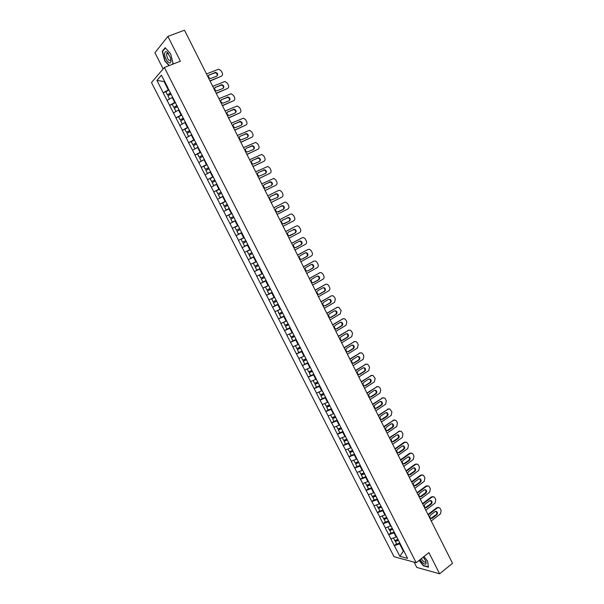 <?xml version="1.0" encoding="UTF-8"?>
<svg xmlns="http://www.w3.org/2000/svg" width="604" height="604" viewBox="0 0 604 604"><rect width="100%" height="100%" fill="white"/><g stroke="black" fill="none" stroke-linecap="round" stroke-linejoin="round"><path stroke-width="0.91" d="M414.102 562.15L416.783 567.42L439.614 573.8L452.517 563.306L184.492 30.2L167.882 36.406L154.926 52.744L163.14 68.886M151.483 82.544L394.027 556.707L416.179 562.717L164.356 67.467L151.483 82.544M403.676 550.727L399.871 556.307L407.564 558.368L396.428 536.269M399.871 556.307L394.291 545.593L396.466 543.917M396.601 536.843L390.886 538.927L394.291 545.593M391.014 538.957L388.697 534.631L390.886 532.97M390.992 525.835L385.276 527.941L388.697 534.631M385.405 527.964L383.079 523.63L385.284 521.984M385.36 514.782L379.652 516.918L383.079 523.63M379.773 516.941L377.447 512.6L379.659 510.961M379.712 503.698L374.004 505.858L377.447 512.6M374.125 505.88L371.792 501.524L374.012 499.893M374.042 492.57L368.334 494.759L371.792 501.524M368.463 494.774L366.115 490.403L368.349 488.795M368.357 481.403L362.649 483.615L366.115 490.403M362.77 483.638L360.422 479.251L362.672 477.658M362.649 470.199L356.941 472.441L360.422 479.251M357.062 472.456L354.707 468.062L356.964 466.477M356.919 458.957L351.211 461.222L354.707 468.062M351.332 461.237L348.969 456.828L351.241 455.257M351.166 447.67L345.465 449.965L348.969 456.828M345.586 449.98L343.215 445.556L345.503 444M345.397 436.345L339.697 438.67L343.215 445.556M339.818 438.678L337.44 434.246L339.742 432.706M339.607 424.982L333.914 427.338L337.44 434.246M334.027 427.338L331.641 422.891L333.959 421.365M333.801 413.581L328.108 415.96L331.641 422.891M328.221 415.96L325.828 411.505L328.153 409.988M327.964 402.136L322.272 404.544L325.828 411.505M322.393 404.544L319.992 400.067L322.332 398.572M322.113 390.652L316.428 393.091L319.992 400.067M316.541 393.083L314.133 388.599L316.481 387.111M316.247 379.123L310.554 381.592L314.133 388.599M310.667 381.585L308.251 377.085L310.615 375.613M310.35 367.557L304.665 370.056L308.251 377.085M304.778 370.041L302.355 365.526L307.964 362.649M304.439 355.945L298.753 358.474L302.355 365.526M298.859 358.459L296.436 353.936L298.935 352.426M298.497 344.295L292.819 346.855L296.436 353.936M292.925 346.832L290.494 342.294L293.159 340.716M292.54 332.608L286.862 335.19L290.494 342.294M286.968 335.167L284.529 330.614L287.406 328.938M286.56 320.867L280.89 323.487L284.529 330.614M280.996 323.465L278.55 318.897L281.683 317.092M280.566 309.097L274.888 311.739L278.55 318.897M274.994 311.709L272.54 307.134L276.02 305.163M274.435 297.334L268.871 299.946L272.54 307.134M268.976 299.924L266.515 295.326L270.464 293.136M268.501 285.413L262.831 288.116L266.515 295.326M262.936 288.085L260.46 283.48L265.088 280.958M262.43 273.506L256.768 276.247L260.46 283.48M256.866 276.209L254.39 271.589L260.03 268.561L256.806 270.124L255.311 267.179L258.504 265.556M256.345 261.562L250.683 264.326L254.39 271.589M250.781 264.288L248.297 259.652L253.967 256.662M250.237 249.573L244.575 252.366L248.297 259.652M244.673 252.321L242.181 247.678L247.889 244.718M244.107 237.538L238.452 240.362L242.181 247.678M238.542 240.317L236.043 235.658L241.781 232.736M232.298 228.312L238.052 225.413L232.298 228.312L236.043 235.658M232.389 228.267L226.123 216.224L231.913 213.363M231.868 213.287L226.123 216.224M226.221 216.172L219.931 204.092L225.745 201.26M225.669 201.117L219.931 204.092M220.022 204.031L213.71 191.906L219.562 189.12L216.36 190.819L217.893 193.831L221.132 192.208M219.448 188.909L213.71 191.906M213.801 191.853L207.466 179.682L212.623 177.274M213.204 176.647L207.466 179.682M207.557 179.622L201.2 167.414L205.594 165.398M206.938 164.348L201.2 167.414M201.291 167.346L194.918 155.1L198.792 153.356M200.649 152.004L194.918 155.1M195.001 155.032L188.607 142.74L192.117 141.193M194.337 139.607L188.607 142.74M188.69 142.665L182.272 130.336L185.511 128.939M187.995 127.172L182.272 130.336M182.355 130.26L175.915 117.878L178.935 116.602M181.638 114.684L175.915 117.878M175.998 117.803L169.535 105.383L172.389 104.205M175.251 102.159L169.535 105.383M169.611 105.3L163.125 92.842L165.843 91.74L167.406 94.851L170.706 93.235M168.848 89.581L163.125 92.842M163.208 92.752L156.919 80.445L161.419 75.243L167.912 87.754M231.679 213.152L167.791 87.754M231.777 213.099L237.938 225.435M238.036 225.383L396.383 536.412M394.495 532.479L394.012 532.849L396.209 537.145M394.012 532.849L388.825 534.661M388.878 521.456L388.395 521.818L390.592 526.137M388.395 521.818L383.208 523.66M383.238 510.388L382.755 510.75L384.959 515.084M382.755 510.75L377.568 512.622M377.583 499.289L377.092 499.644L379.312 503.993M377.092 499.644L371.913 501.539M371.905 488.145L371.415 488.5L373.642 492.864M371.415 488.5L366.235 490.425M366.213 476.964L365.714 477.319L367.949 481.698M365.714 477.319L360.543 479.266M360.497 465.744L359.999 466.092L362.234 470.486M359.999 466.092L354.827 468.07M354.759 454.487L354.261 454.835L356.503 459.244M354.261 454.835L349.089 456.835M349.006 443.185L348.5 443.532L350.758 447.957M348.5 443.532L343.336 445.563M343.223 431.852L342.717 432.192L344.982 436.632M342.717 432.192L337.561 434.246M337.425 420.467L336.919 420.807L339.191 425.261M336.919 420.807L331.762 422.898M331.611 409.051L331.098 409.384L333.378 413.853M331.098 409.384L325.941 411.498M325.775 397.591L325.262 397.923L327.542 402.407M325.262 397.923L320.105 400.067M319.909 386.092L319.395 386.417L321.69 390.924M319.395 386.417L314.246 388.591M314.035 374.548L313.514 374.873L315.817 379.395M313.514 374.873L308.365 377.077M308.131 362.966L307.61 363.283L309.92 367.821M307.61 363.283L302.468 365.518M302.211 351.339L301.683 351.656L304.001 356.209M301.683 351.656L296.541 353.921M296.262 339.674L295.733 339.992L298.066 344.559M295.733 339.992L290.599 342.279M290.298 327.964L289.769 328.282L292.102 332.864M289.769 328.282L284.635 330.599M284.31 316.217L283.782 316.526L286.122 321.124M283.782 316.526L278.648 318.874M278.308 304.424L277.764 304.726L280.12 309.346M277.764 304.726L272.646 307.104M272.276 292.593L271.732 292.887L274.095 297.523M271.732 292.887L266.613 295.296M266.221 280.709L265.684 281.011L268.048 285.662M265.684 281.011L260.566 283.45M260.15 268.788L259.607 269.082L261.985 273.755M259.607 269.082L254.488 271.551M254.058 256.828L253.506 257.115L255.892 261.804M253.506 257.115L248.395 259.614M247.934 244.816L247.383 245.103L249.784 249.807M247.383 245.103L242.279 247.632M241.796 232.767L241.245 233.053L243.646 237.772M241.245 233.053L236.141 235.613M235.537 220.724L235.077 220.951L237.493 225.685M235.077 220.951L229.981 223.54M229.354 208.584L228.886 208.81L231.309 213.559M228.886 208.81L223.797 211.43M223.14 196.398L222.68 196.617L225.111 201.389M222.68 196.617L217.591 199.275M216.912 184.167L216.443 184.386L218.882 189.173M216.443 184.386L211.362 187.074M210.66 171.891L210.184 172.11L212.638 176.919M210.184 172.11L205.111 174.828M204.092 159.705L206.364 164.613M203.91 159.788L198.837 162.536M198.082 147.21L197.606 147.421L200.075 152.261M197.606 147.421L192.533 150.2M191.755 134.798L191.279 135.002L193.756 139.864M191.279 135.002L186.213 137.818M185.413 122.34L184.93 122.544L187.414 127.421M184.93 122.544L179.871 125.39M179.041 109.837L178.558 110.041L181.049 114.934M178.558 110.041L173.499 112.918M172.646 97.282L172.163 97.486L174.662 102.401M172.616 97.229L167.112 100.4M164.514 81.329L164.024 81.525L168.252 89.815M164.401 81.102L164.024 81.525L156.919 80.445M439.614 573.8L428.908 552.622L416.179 562.717M164.356 67.467L180.407 61.185L167.882 36.406M400.09 543.464L399.614 543.834L403.283 551.037L403.917 551.195M399.614 543.834L394.42 545.623M172.389 64.326L173.129 63.473L170.63 53.824L165.141 47.716L162.234 51.31L164.749 60.845L169.022 65.64M419.078 560.421L423.381 565.789L428.447 567.179L427.587 561.101L423.933 556.563M162.846 51.076L162.234 51.31M206.485 73.937L218.686 69.173L221.2 70.834L222.264 72.963C222.861 74.451 222.551 75.53 221.336 76.195L209.958 80.853M209.331 74.7C207.806 76.338 208.206 77.622 210.539 78.55L216.761 76.164C218.271 74.519 217.863 73.243 215.53 72.321L208.622 75.281M221.336 76.195L210.064 81.064M216.995 76.044C217.568 74.33 216.934 73.235 215.077 72.767L208.886 75.138M170.6 93.024L167.406 94.851M169.022 89.92L165.821 91.748M171.544 97.84L169.52 98.996L167.935 95.9L171.136 94.073M212.714 86.327L224.914 81.48L227.353 83.126L228.418 85.247C228.999 86.727 228.697 87.806 227.489 88.486L216.172 93.22M215.545 87.067C214.035 88.682 214.412 89.958 216.7 90.91L222.936 88.486C224.439 86.863 224.046 85.587 221.759 84.651L214.873 87.61M227.489 88.486L216.27 93.409M223.133 88.388C223.752 86.689 223.148 85.587 221.306 85.081L215.099 87.497M177.093 105.768L173.793 107.384L172.223 104.296L175.417 102.484M176.995 105.579L173.793 107.384M179.003 109.762L175.983 111.506M177.531 106.621L174.329 108.426L175.9 111.513M218.92 98.671L231.121 93.748L233.476 95.372L234.541 97.486C235.122 98.965 234.82 100.045 233.62 100.732L222.37 105.541M221.736 99.396C220.241 100.981 220.603 102.257 222.831 103.224L229.09 100.762C230.577 99.162 230.207 97.893 227.972 96.942L221.102 99.894M233.62 100.732L222.453 105.708M229.241 100.687C229.913 99.011 229.339 97.901 227.512 97.35L221.283 99.803M183.45 118.248L180.166 119.871L178.595 116.791L181.796 115.002M183.367 118.082L180.166 119.871M185.368 122.257L182.4 123.971M183.895 119.124L180.694 120.906L182.265 123.986M225.103 110.97L237.297 105.972L239.584 107.572L240.641 109.679C241.222 111.159 240.921 112.238 239.728 112.933L228.538 117.81M227.904 111.672C226.424 113.235 226.772 114.511 228.946 115.492L235.22 112.993C236.7 111.415 236.345 110.147 234.156 109.181L227.308 112.133M239.728 112.933L228.614 117.961M235.333 112.94C236.051 111.287 235.5 110.17 233.688 109.573L227.444 112.065M189.792 130.69L186.515 132.314L184.945 129.248L188.154 127.474M189.716 130.54L186.515 132.314M191.71 134.7L188.803 136.383M190.245 131.581L187.036 133.348L188.599 136.406M231.264 123.231L243.457 118.15L245.669 119.735L246.719 121.834C247.3 123.299 247.006 124.386 245.82 125.088L234.684 130.041M234.058 123.911C232.585 125.451 232.917 126.719 235.047 127.716L241.336 125.179C242.793 123.624 242.453 122.363 240.317 121.381L233.499 124.326M245.82 125.088L234.752 130.17M241.396 125.149C242.159 123.518 241.645 122.385 239.841 121.759L233.582 124.288M196.104 143.088L192.835 144.703L191.279 141.653L194.48 139.894M196.043 142.959L192.835 144.703M198.029 147.097L195.205 148.735M196.564 143.986L193.363 145.738L194.918 148.788M237.402 135.439L249.588 130.283L251.732 131.846L252.782 133.945C253.355 135.409 253.061 136.489 251.883 137.199L240.815 142.227M240.181 136.104C238.723 137.621 239.041 138.882 241.117 139.894L247.421 137.319C248.871 135.794 248.546 134.533 246.455 133.537L239.667 136.474M251.883 137.199L240.868 142.333M247.436 137.312C248.252 135.704 247.761 134.564 245.971 133.892L239.705 136.459M202.4 155.432L199.131 157.055L197.583 154.012L200.785 152.276M202.34 155.326L199.131 157.055M204.318 159.448L201.615 161.034M202.868 156.353L199.66 158.082L201.208 161.125M170.992 60.868L170.524 57.75L167.217 52.178C165.67 51.136 164.809 51.665 164.635 53.771C164.318 59.245 170.917 66.651 170.992 60.868M168.705 53.839L166.704 53.605L166.523 54.549C167.383 59.139 168.773 61.057 170.69 60.309L170.872 59.245M169.309 65.526L164.983 60.679L162.552 51.438L165.368 47.973M173.069 63.261L172.027 64.462M420.082 559.621C422.528 563.192 424.529 564.649 426.084 563.985L425.926 561.214L423.208 557.145M421.328 558.64C423.011 561.342 424.461 562.49 425.684 562.067L425.828 560.988M427.564 561.071L428.379 566.854L423.472 565.51L419.267 560.27M243.518 147.602L255.696 142.378L257.772 143.918L258.814 146.002C259.395 147.467 259.101 148.554 257.923 149.271L246.915 154.367M246.281 148.252C244.839 149.747 245.141 151.008 247.172 152.034L253.491 149.415C254.918 147.912 254.616 146.651 252.57 145.647L246.281 148.252L252.079 145.987C253.861 146.704 254.314 147.852 253.453 149.437M257.923 149.271L246.961 154.458M208.667 167.738L205.413 169.362L203.865 166.327L207.074 164.613M208.622 167.648L205.413 169.362M210.592 171.755L207.474 173.408L210.63 171.838M209.143 168.675L205.934 170.381L207.474 173.408M249.611 159.728L261.781 154.428L263.789 155.945L264.831 158.029C265.405 159.479 265.111 160.573 263.948 161.291L253.001 166.47M252.366 160.354C250.939 161.834 251.219 163.088 253.204 164.122L259.531 161.472C260.951 159.984 260.656 158.731 258.663 157.712L251.981 160.604M263.948 161.291L253.038 166.538M259.441 161.517C260.362 159.954 259.931 158.792 258.165 158.044L251.936 160.649M214.911 179.992L211.664 181.615L210.124 178.595L213.333 176.897M214.873 179.924L211.664 181.615M216.836 184.016L213.725 185.655L216.874 184.084M215.394 180.943L212.185 182.635L213.725 185.655M255.681 171.808L267.844 166.432L269.784 167.935L270.826 170.003C271.4 171.453 271.105 172.548 269.95 173.28L259.063 178.52M258.421 172.412C257.01 173.877 257.274 175.122 259.222 176.164L265.556 173.484C266.96 172.019 266.681 170.766 264.733 169.739L258.135 172.593M269.95 173.28L259.086 178.573M265.405 173.559C266.379 172.019 265.987 170.849 264.227 170.049L258.051 172.661M221.109 192.155L217.893 193.831M223.065 196.232L219.947 197.855L223.087 196.277M221.623 193.174L218.414 194.85L219.947 197.855M261.736 183.843L273.876 178.399L275.764 179.879L276.798 181.94C277.372 183.389 277.077 184.477 275.93 185.217L265.103 190.532M264.461 184.431C263.065 185.873 263.314 187.119 265.216 188.169L271.558 185.451C272.948 184.001 272.683 182.755 270.773 181.721L264.265 184.545M275.93 185.217L265.111 190.562M271.324 185.564C272.381 184.054 272.026 182.869 270.267 182.023L264.152 184.628M227.331 204.379L224.099 206.002L222.574 203.004L225.783 201.336M227.315 204.341L224.099 206.002M229.263 208.403L226.145 210.011L229.278 208.433M227.829 205.352L224.62 207.013L226.145 210.011M267.761 195.832L278.565 190.487L279.894 190.32L281.713 191.778L282.748 193.831C283.314 195.273 283.027 196.368 281.887 197.115L271.113 202.499M270.471 196.406C269.09 197.833 269.331 199.071 271.188 200.128L277.538 197.38C278.912 195.945 278.663 194.707 276.798 193.665L270.373 196.459M281.887 197.115L271.12 202.514M277.198 197.546C278.361 196.066 278.051 194.866 276.277 193.944L270.252 196.534M233.506 216.504L230.283 218.127L228.757 215.137L231.974 213.491M233.499 216.489L230.283 218.127M235.537 220.483L232.321 222.121L235.545 220.498M234.02 217.493L230.803 219.131L232.321 222.121M273.771 207.776L284.514 202.363L285.881 202.204L287.647 203.631L288.674 205.685C289.248 207.119 288.961 208.221 287.821 208.969L277.115 214.428M276.466 208.335C275.099 209.747 275.326 210.977 277.145 212.042L283.495 209.263C284.854 207.844 284.62 206.613 282.793 205.564L276.466 208.335M278.134 211.981L282.974 209.52C284.325 208.108 284.091 206.87 282.272 205.828L281.207 205.934M238.15 225.602L234.926 227.232L236.451 230.207L239.667 228.584M241.698 232.57L238.474 234.186L236.957 231.211L240.173 229.588L236.957 231.211M290.441 214.201L279.75 219.667L290.441 214.201L291.853 214.042L293.559 215.447L294.586 217.493C295.152 218.927 294.873 220.022 293.74 220.785L283.087 226.304M282.438 220.218C281.087 221.615 281.298 222.846 283.08 223.918L289.437 221.109C290.781 219.697 290.554 218.474 288.772 217.417L282.438 220.218M283.963 223.903L288.901 221.351C290.245 219.947 290.026 218.716 288.236 217.667L287.353 217.689M244.288 237.651L241.072 239.275L242.589 242.242L245.805 240.641M244.295 237.666L241.072 239.275M247.829 244.605L244.612 246.206L243.095 243.246L246.304 241.623L243.095 243.246M285.722 231.551L296.345 225.994L297.795 225.836L299.456 227.225L300.467 229.256C301.034 230.69 300.754 231.785 299.629 232.555L289.037 238.15M288.395 232.064C287.051 233.446 287.255 234.677 288.991 235.749L295.348 232.902C296.677 231.513 296.473 230.29 294.722 229.233L288.395 232.064M296.345 225.994L285.7 231.513M289.814 235.764L294.812 233.136C296.141 231.747 295.93 230.524 294.186 229.467L293.37 229.46M250.305 249.701L247.195 251.279L248.705 254.239L251.928 252.646M250.32 249.739L247.195 251.279M253.944 256.602L250.72 258.187L249.218 255.235L252.412 253.604M252.434 253.65L249.218 255.235M291.664 243.367L302.234 237.749L303.714 237.591L305.322 238.958L306.334 240.981C306.9 242.408 306.621 243.51 305.503 244.288L294.971 249.943M294.322 243.873C293 245.239 293.189 246.462 294.888 247.534L296.103 247.421L301.245 244.665C302.559 243.284 302.362 242.068 300.656 241.004L299.471 241.124L294.322 243.873M302.234 237.749L291.634 243.314M301.683 237.968L302.06 237.817M295.666 247.572L300.701 244.877C302.015 243.503 301.819 242.279 300.105 241.222L299.342 241.192M256.398 261.66L253.295 263.246L254.797 266.19L258.021 264.62M256.421 261.713L253.295 263.246M258.527 265.609L255.311 267.179M297.583 255.152L308.093 249.46L309.618 249.301L311.173 250.645L312.185 252.668C312.744 254.088 312.472 255.19 311.354 255.975L300.883 261.698M300.233 255.635C298.92 256.987 299.101 258.202 300.762 259.282L302.008 259.169L307.119 256.375C308.418 255.016 308.236 253.801 306.56 252.736L305.352 252.849L300.233 255.635M308.093 249.46L297.546 255.077M307.542 249.663L308.048 249.475M301.502 259.335L306.568 256.579C307.866 255.213 307.685 253.997 306.009 252.933L305.284 252.887M262.468 273.582L259.38 275.16L260.875 278.097L264.099 276.541M262.506 273.65L259.38 275.16M266.1 280.467L262.876 282.015L261.381 279.086L264.567 277.455M264.605 277.53L261.381 279.086M303.487 266.885L313.937 261.132L315.492 260.973L317.002 262.295L318.006 264.31C318.572 265.73 318.293 266.832 317.191 267.617L306.772 273.416M306.115 267.353C304.824 268.697 304.99 269.905 306.621 270.992L307.889 270.871L312.97 268.055C314.261 266.704 314.088 265.488 312.449 264.424L311.211 264.537L306.115 267.353M313.937 261.132L303.442 266.794M313.378 261.321L313.974 261.109M307.889 270.871L312.419 268.236C313.702 266.885 313.529 265.677 311.891 264.612L311.196 264.552M268.516 285.45L265.435 287.036L266.923 289.958L270.154 288.425M268.561 285.541L265.435 287.036M272.147 292.336L268.916 293.869L267.429 290.947L270.607 289.316M270.652 289.407L267.429 290.947M309.369 278.58L319.765 272.759L321.343 272.608L322.808 273.906L323.812 275.907C324.371 277.327 324.099 278.429 323.004 279.222L312.638 285.088M311.989 279.033C310.705 280.362 310.864 281.57 312.457 282.649L313.748 282.536L318.806 279.69C320.082 278.346 319.916 277.138 318.308 276.066L317.055 276.187L311.989 279.033M319.765 272.759L309.308 278.474M319.199 272.933L319.856 272.706M313.136 282.732L318.24 279.856C319.516 278.512 319.35 277.312 317.749 276.239L317.077 276.171M271.74 298.625L272.955 301.781L276.187 300.263M274.601 297.387L271.468 298.867M278.172 304.159L274.941 305.669L273.461 302.763L276.624 301.132M276.685 301.245L273.461 302.763M315.228 290.237L325.564 284.348L327.179 284.197L328.599 285.473L329.595 287.466C330.154 288.878 329.89 289.988 328.795 290.788L318.482 296.715M317.832 290.667C316.564 291.989 316.715 293.189 318.27 294.276L319.591 294.163L324.62 291.279C325.881 289.95 325.722 288.75 324.152 287.678L322.868 287.791L317.832 290.667M325.564 284.348L315.16 290.109M324.997 284.507L325.715 284.265M318.927 294.367L324.046 291.43C325.307 290.101 325.148 288.901 323.578 287.836L322.944 287.753M277.666 310.479L278.965 313.559L282.196 312.057M280.611 309.195L277.485 310.652M284.174 315.937L280.943 317.44L279.463 314.541L282.627 312.91M282.695 313.038L279.463 314.541M321.064 301.849L331.347 295.892L332.985 295.741L334.367 297.002L335.363 298.988L334.563 302.317L324.31 308.304M323.653 302.264C322.4 303.57 322.544 304.771 324.069 305.858L325.405 305.745L330.411 302.831C331.656 301.509 331.513 300.316 329.973 299.237L328.667 299.35L323.653 302.264M331.347 295.892L320.988 301.706M330.773 296.043L331.558 295.786M324.695 305.956L329.837 302.966C331.083 301.653 330.932 300.452 329.391 299.38L328.787 299.29M283.593 322.279L284.952 325.292L288.183 323.812M286.606 320.958L283.472 322.4M290.154 327.678L286.923 329.157L285.45 326.273L288.606 324.642M288.682 324.786L285.45 326.273M326.885 313.416L337.108 307.398L338.776 307.255L341.109 310.471L340.316 313.801L330.116 319.856M329.459 313.816C328.221 315.122 328.349 316.315 329.852 317.402L331.203 317.289L336.179 314.344C337.417 313.031 337.281 311.838 335.771 310.766L334.442 310.879L329.459 313.816M337.108 307.398L326.802 313.257M336.526 307.534L337.372 307.27M330.441 317.508L335.598 314.465C336.836 313.159 336.692 311.966 335.19 310.894L334.608 310.796M289.52 334.027L290.917 336.987L294.148 335.522M292.578 332.676L289.444 334.11M296.111 339.38L292.88 340.837L291.415 337.961L294.563 336.33M294.646 336.496L291.415 337.961M332.676 324.952L342.853 318.867L344.544 318.723L345.843 319.931L346.832 321.909L346.047 325.239L335.907 331.362M335.25 325.329C334.02 326.621 334.14 327.813 335.613 328.901L336.987 328.795L341.932 325.813C343.155 324.507 343.027 323.321 341.547 322.249L340.203 322.362L335.25 325.329M342.853 318.867L332.585 324.771M342.264 318.98L343.17 318.708M336.171 329.014L341.343 325.918C342.566 324.62 342.438 323.434 340.958 322.362L340.407 322.257M295.432 345.722L296.858 348.644L300.09 347.187M298.527 344.356L295.394 345.767M302.053 351.03L298.814 352.479L297.357 349.61L300.498 347.979M300.588 348.161L297.357 349.61M338.459 336.443L348.568 330.29L350.282 330.146L351.551 331.339L352.532 333.31L351.755 336.647L341.668 342.83M341.011 336.805C339.795 338.089 339.909 339.274 341.351 340.362L342.747 340.256L347.662 337.243C348.87 335.945 348.75 334.767 347.3 333.695L345.941 333.801L341.011 336.805M348.568 330.29L338.353 336.239M347.979 330.396L348.946 330.116M341.879 340.475L347.073 337.334C348.274 336.043 348.153 334.865 346.704 333.793L346.183 333.68M302.438 356.896L301.321 357.394L302.785 360.256L306.017 358.814M304.461 355.998L304.076 356.164M306.409 359.584L303.276 361.215L304.733 364.076M306.507 359.788L303.276 361.215M344.212 347.889L354.276 341.675L356.013 341.532L357.236 342.702L358.217 344.665L357.447 348.01L347.413 354.261M346.756 348.236C345.556 349.512 345.662 350.697 347.073 351.777L348.485 351.671L353.378 348.629C354.571 347.345 354.457 346.168 353.038 345.095L351.656 345.201L346.756 348.236M354.276 341.675L344.106 347.678M353.672 341.766L354.699 341.479M347.572 351.906L352.774 348.712C353.974 347.428 353.853 346.251 352.434 345.178L351.943 345.065M307.232 368.984L308.682 371.822L311.921 370.403M313.861 374.216L310.63 375.635L309.173 372.781L312.298 371.15M312.411 371.369L309.173 372.781M349.95 359.297L359.954 353.023L361.713 352.879L362.906 354.035L363.88 355.99L363.117 359.335L353.136 365.647M352.479 359.629C351.286 360.898 351.385 362.075 352.774 363.163L354.201 363.057L359.07 359.984C360.248 358.708 360.143 357.53 358.746 356.458L357.357 356.564L352.479 359.629M359.954 353.023L349.829 359.07M359.35 353.098L360.429 352.812M353.242 363.283L358.459 360.052C359.644 358.776 359.539 357.598 358.142 356.526L357.681 356.413M313.129 380.535L314.563 383.351L317.802 381.947M319.743 385.752L316.504 387.149L315.054 384.31L318.172 382.679M318.293 382.906L315.054 384.31M355.665 370.667L365.616 364.333L367.391 364.189L368.553 365.322L369.527 367.27L368.765 370.622L358.844 376.994M358.18 370.984C357.009 372.245 357.1 373.423 358.459 374.503L359.901 374.397L364.74 371.294C365.911 370.026 365.813 368.855 364.438 367.783L363.034 367.889L358.18 370.984M365.616 364.333L355.537 370.418M365.005 364.393L366.145 364.099M358.897 374.623L364.129 371.347C365.299 370.078 365.201 368.908 363.827 367.836L363.397 367.723M319.003 392.049L320.422 394.835L323.661 393.453M325.594 397.243L322.355 398.625L320.913 395.794L324.023 394.163M324.152 394.412L320.913 395.794M361.366 382L371.256 375.597L373.053 375.462L375.152 378.512L374.397 381.864L364.529 388.304M363.865 382.302C362.702 383.555 362.785 384.725 364.121 385.805L365.579 385.699L370.388 382.566C371.551 381.305 371.46 380.135 370.116 379.063L368.689 379.176L363.865 382.302M371.256 375.597L361.23 381.736M370.637 375.65L371.83 375.348M364.529 385.926L369.769 382.604C370.932 381.343 370.841 380.18 369.497 379.108L369.089 378.987M324.854 403.525L326.266 406.288L329.505 404.914M331.43 408.689L328.183 410.056L326.749 407.239L329.852 405.601M329.988 405.865L326.749 407.239M367.036 393.295L376.881 386.832L378.693 386.688L379.788 387.783L380.762 389.716L380.007 393.076L370.199 399.569M369.535 393.574C368.38 394.827 368.455 395.99 369.769 397.07L371.233 396.964L376.02 393.8C377.175 392.54 377.085 391.377 375.764 390.312L374.329 390.418L369.535 393.574M376.881 386.832L366.892 393.008M376.254 386.862L377.5 386.56M370.146 397.19L375.401 393.823C376.549 392.57 376.458 391.407 375.137 390.343L374.759 390.222M330.682 414.956L332.079 417.689L335.326 416.337M337.236 420.097L333.997 421.449L332.57 418.64L335.665 417.009M335.809 417.289L332.57 418.64M372.698 404.544L382.483 398.021L384.31 397.877L385.382 398.95L386.341 400.882L385.601 404.242L375.839 410.803M375.175 404.808C374.035 406.054 374.11 407.217 375.394 408.289L376.873 408.183L381.637 404.99C382.77 403.744 382.694 402.581 381.396 401.517L379.946 401.622L375.175 404.808M382.483 398.021L372.547 404.242M381.856 398.036L383.147 397.742M375.748 408.41L381.003 405.005C382.143 403.751 382.06 402.596 380.762 401.532L380.414 401.418M336.496 426.349L337.878 429.059L341.124 427.723M343.034 431.467L339.788 432.804L338.361 430.003L341.456 428.372M341.607 428.666L338.361 430.003M378.331 415.756L388.07 409.172L389.912 409.029L391.913 412.004L391.173 415.371L381.471 421.992M380.799 416.005C379.667 417.243 379.735 418.398 381.003 419.478L382.491 419.372L387.232 416.148C388.357 414.903 388.281 413.748 387.005 412.683L385.548 412.789L380.799 416.005M388.07 409.172L378.172 415.439M387.436 409.18L388.772 408.878M381.328 419.591L386.59 416.148C387.715 414.903 387.64 413.748 386.371 412.683L386.047 412.57M342.287 437.696L343.661 440.384L346.9 439.063M348.802 442.8L345.563 444.114L344.137 441.328L347.224 439.689M347.383 440.006L344.137 441.328M383.948 426.93L393.634 420.286L395.492 420.142L396.503 421.177L397.462 423.094L396.73 426.462L387.073 433.144M386.409 427.164C385.284 428.395 385.352 429.55 386.59 430.622L388.093 430.516L392.804 427.262C393.921 426.024 393.846 424.869 392.592 423.812L391.128 423.917L386.409 427.164M393.634 420.286L383.782 426.59M392.993 420.278L394.382 419.976M386.892 430.735L392.162 427.247C393.272 426.009 393.204 424.861 391.951 423.797L391.656 423.691M348.055 449.014L349.414 451.671L352.562 450.403M354.556 454.087L351.309 455.386L349.897 452.607L352.97 450.977M353.136 451.301L349.897 452.607M389.55 438.066L399.176 431.362L401.048 431.218L402.03 432.238L402.989 434.148L402.264 437.515L392.66 444.257M391.996 438.285C390.886 439.516 390.939 440.663 392.162 441.728L393.672 441.622L398.361 438.345C399.463 437.107 399.395 435.96 398.164 434.895L396.685 435.008L391.996 438.285M399.176 431.362L389.369 437.711M398.534 431.339L399.961 431.037M392.434 441.841L397.711 438.315C398.814 437.077 398.746 435.929 397.515 434.872L397.251 434.767M353.808 460.286L355.152 462.921L358.3 461.667M360.286 465.337L357.039 466.62L355.628 463.857L358.701 462.219M358.874 462.566L355.628 463.857M395.129 449.157L404.703 442.392L406.583 442.249L407.549 443.253L408.5 445.156L407.783 448.53L398.232 455.333M397.56 449.361C396.466 450.592 396.511 451.732 397.719 452.804L399.236 452.698L403.895 449.384C404.99 448.153 404.929 447.005 403.714 445.948L402.226 446.062L397.56 449.361M404.703 442.392L404.053 442.362L394.941 448.795M404.053 442.362L405.526 442.068M397.961 452.909L403.238 449.338C404.333 448.108 404.272 446.968 403.064 445.911L402.815 445.812M359.539 471.513L360.867 474.125L364.016 472.887M365.994 476.548L362.755 477.817L361.343 475.061L364.408 473.423M364.589 473.785L361.343 475.061M400.686 460.218L410.214 453.393L412.102 453.249L413.038 454.231L413.989 456.133L413.279 459.508L403.782 466.371M403.11 460.407C402.022 461.63 402.068 462.77 403.253 463.834L404.778 463.729L409.414 460.384C410.494 459.161 410.441 458.013 409.248 456.964L407.753 457.077L403.11 460.407M410.214 453.393L409.557 453.347L400.49 459.833M409.557 453.347L411.067 453.053M403.472 463.932L408.749 460.331C409.837 459.1 409.776 457.96 408.591 456.911L408.364 456.813M365.246 482.709L366.568 485.291L369.716 484.068M371.687 487.715L368.44 488.968L367.217 485.699L369.995 484.627M370.282 484.959L367.036 486.22M406.228 471.241L415.703 464.355L417.606 464.212L418.519 465.178L419.463 467.066L418.753 470.456L409.308 477.364M408.636 471.407C407.557 472.63 407.602 473.77 408.765 474.827L410.297 474.721L414.91 471.346C415.982 470.123 415.929 468.991 414.759 467.934L413.257 468.047L408.636 471.407M415.703 464.355L415.039 464.295L406.024 470.841M415.039 464.295L416.594 464.008M408.968 474.918L414.246 471.279C415.318 470.055 415.265 468.923 414.095 467.874L413.891 467.783M370.939 493.861L372.245 496.42L375.394 495.212M377.357 498.851L374.11 500.089L372.887 496.813L375.665 495.748M375.96 496.103L372.713 497.349M411.747 482.219L421.169 475.28L423.087 475.129L423.97 476.08L424.914 477.968L424.212 481.358L414.82 488.326M414.148 482.377C413.076 483.593 413.121 484.725 414.261 485.782L415.801 485.676L420.384 482.279C421.449 481.056 421.403 479.923 420.248 478.874L418.738 478.987L414.148 482.377M421.169 475.28L420.505 475.205L411.535 481.803M420.505 475.205L422.09 474.918M414.442 485.873L419.72 482.196C420.777 480.973 420.731 479.84 419.584 478.798L419.402 478.715M376.609 504.974L377.9 507.511L381.048 506.318M383.012 509.942L379.765 511.165L378.534 507.889L381.313 506.839M381.562 507.224L378.368 508.432M417.251 493.166L426.62 486.167L428.546 486.016L429.414 486.952L430.35 488.832L429.655 492.222L420.309 499.251M419.637 493.309C418.58 494.517 418.617 495.65 419.742 496.707L421.29 496.594L425.85 493.166C426.9 491.95 426.862 490.818 425.722 489.776L424.204 489.889L419.637 493.309M426.62 486.167L425.948 486.077L417.032 492.728M425.948 486.077L427.572 485.797M419.901 496.782L425.171 493.068C426.22 491.86 426.182 490.727 425.05 489.685L424.891 489.602M382.257 516.05L383.54 518.564L386.688 517.386M388.644 520.995L385.39 522.203L384.159 518.927L386.945 517.885M387.156 518.308L384.008 519.485M422.732 504.068L432.056 497.016L433.982 496.865L434.835 497.787L435.771 499.651L435.076 503.049L425.782 510.138M425.11 504.197C424.061 505.405 424.091 506.537 425.201 507.586L426.756 507.473L431.286 504.023C432.336 502.807 432.298 501.675 431.18 500.633L429.655 500.754L425.11 504.197M432.056 497.016L431.377 496.918L422.506 503.623M431.377 496.918L433.038 496.639M425.337 507.654L430.607 503.91C431.649 502.702 431.611 501.569 430.493 500.527L430.358 500.459M387.889 527.088L389.157 529.58L392.306 528.417M394.253 532.011L391.007 533.204L389.769 529.919L392.547 528.893M392.774 529.331L389.625 530.493M428.198 514.94L437.47 507.828L439.402 507.67L440.233 508.576L441.169 510.44L440.482 513.845L431.241 520.988M430.561 515.053C429.527 516.261 429.55 517.386 430.644 518.436L432.2 518.315L436.715 514.834C437.749 513.626 437.711 512.502 436.609 511.46L435.084 511.58L430.561 515.053M437.47 507.828L436.783 507.715L427.964 514.48M436.783 507.715L438.481 507.443M430.758 518.496L436.028 514.714C437.062 513.506 437.024 512.381 435.922 511.346L435.809 511.286M393.498 538.089L394.752 540.55L397.908 539.402M399.848 542.988L396.594 544.166L395.363 540.882L398.142 539.863M398.368 540.316L395.22 541.463M214.896 72.442L214.443 72.888M221.079 84.779L220.619 85.202M227.24 97.063L226.779 97.471M233.378 109.309L232.91 109.702M239.494 121.51L239.018 121.887M245.586 133.665L245.111 134.028M251.664 145.775L251.173 146.123M257.712 157.848L257.221 158.173M263.744 169.867L263.238 170.185M269.754 181.849L269.241 182.151M275.741 193.793L275.22 194.073M283.495 209.263L282.974 209.52M289.437 221.109L288.901 221.351M295.348 232.902L294.812 233.136M301.245 244.665L300.701 244.877M302.008 259.169L301.547 259.327M307.119 256.375L306.568 256.579M312.97 268.055L312.419 268.236M313.748 282.536L313.189 282.702M318.806 279.69L318.24 279.856M319.591 294.163L319.025 294.314M324.62 291.279L324.046 291.43M325.405 305.745L324.839 305.881M330.411 302.831L329.837 302.966M331.203 317.289L330.63 317.41M336.179 314.344L335.598 314.465M336.987 328.795L336.398 328.901M341.932 325.813L341.343 325.918M342.747 340.256L342.151 340.346M347.662 337.243L347.073 337.334M348.485 351.671L347.881 351.755M353.378 348.629L352.774 348.712M354.201 363.057L353.597 363.117M359.07 359.984L358.459 360.052M359.901 374.397L359.289 374.45M364.74 371.294L364.129 371.347M365.579 385.699L364.959 385.737M370.388 382.566L369.769 382.604M371.233 396.964L370.614 396.987M376.02 393.8L375.401 393.823M376.873 408.183L376.247 408.191M381.637 404.99L381.003 405.005M382.491 419.372L381.856 419.365M387.232 416.148L386.59 416.148M388.093 430.516L387.451 430.501M392.804 427.262L392.162 427.247M393.672 441.622L393.03 441.592M398.361 438.345L397.711 438.315M399.236 452.698L398.587 452.645M403.895 449.384L403.238 449.338M404.778 463.729L404.121 463.668M409.414 460.384L408.749 460.331M410.297 474.721L409.64 474.646M414.91 471.346L414.246 471.279M415.801 485.676L415.137 485.586M420.384 482.279L419.72 482.196M421.29 496.594L420.618 496.488M425.85 493.166L425.171 493.068M426.756 507.473L426.077 507.36M431.286 504.023L430.607 503.91M432.2 518.315L431.52 518.187M436.715 514.834L436.028 514.714M215.53 72.321L215.077 72.767M221.759 84.651L221.306 85.081M227.972 96.942L227.512 97.35M234.156 109.181L233.688 109.573M240.317 121.381L239.841 121.759M246.455 133.537L245.971 133.892M168.29 53.462L167.217 52.178M167.821 53.182L166.704 53.605M252.57 145.647L252.079 145.987M258.663 157.712L258.165 158.044M264.733 169.739L264.227 170.049M270.773 181.721L270.267 182.023M276.798 193.665L276.277 193.944M282.793 205.564L282.272 205.828M288.772 217.417L288.236 217.667M294.722 229.233L294.186 229.467M300.656 241.004L300.105 241.222M306.56 252.736L306.009 252.933M312.449 264.424L311.891 264.612M318.308 276.066L317.749 276.239M324.152 287.678L323.578 287.836M329.973 299.237L329.391 299.38M335.771 310.766L335.19 310.894M341.547 322.249L340.958 322.362M347.3 333.695L346.704 333.793M353.038 345.095L352.434 345.178M358.746 356.458L358.142 356.526M364.438 367.783L363.827 367.836M370.116 379.063L369.497 379.108M375.764 390.312L375.137 390.343M381.396 401.517L380.762 401.532M387.005 412.683L386.371 412.683M392.592 423.812L391.951 423.797M398.164 434.895L397.515 434.872M403.714 445.948L403.064 445.911M409.248 456.964L408.591 456.911M414.759 467.934L414.095 467.874M420.248 478.874L419.584 478.798M425.722 489.776L425.05 489.685M431.18 500.633L430.493 500.527M436.609 511.46L435.922 511.346"/></g></svg>
